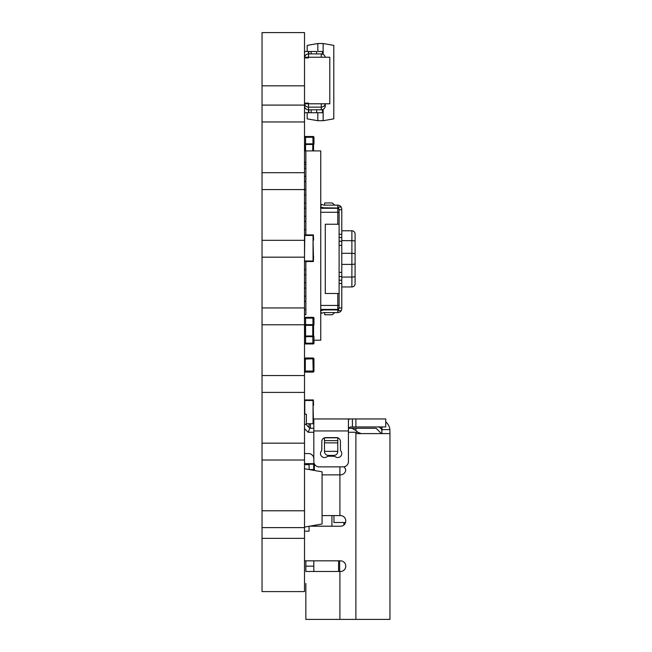 <?xml version="1.0" encoding="UTF-8"?>
<svg xmlns="http://www.w3.org/2000/svg" width="652" height="652" viewBox="0 0 652 652"><rect width="100%" height="100%" fill="white"/><g stroke="black" fill="none" stroke-linecap="round" stroke-linejoin="round"><path stroke-width="0.98" d="M304.508 527.623L262.039 527.623L262.039 591.6L304.508 591.6L304.508 32.6L262.039 32.6L304.508 32.6M262.039 527.623L262.039 510.777L304.508 510.777M262.039 510.777L262.039 460.01L304.508 460.01M262.039 460.01L262.039 443.164L304.508 443.164M262.039 443.164L262.039 392.398L304.508 392.398M262.039 392.398L262.039 375.552L304.508 375.552M262.039 375.552L262.039 324.786L304.508 324.786M262.039 324.786L262.039 307.94L304.508 307.94M262.039 307.94L262.039 257.173L304.508 257.173M262.039 257.173L262.039 240.319L304.508 240.319M262.039 240.319L262.039 189.561L304.508 189.561M262.039 189.561L262.039 172.707L304.508 172.707M262.039 172.707L262.039 121.948L304.508 121.948M262.039 121.948L262.039 105.094L304.508 105.094M262.039 105.094L262.039 32.6M322.072 500.141L322.072 501.103M304.508 468.723L322.072 471.82L322.072 523.996L304.508 527.093M304.508 464.631L309.048 464.631L309.162 469.538M309.048 526.294L309.048 531.176L304.508 531.176M304.508 254.875L304.802 235.445L313.05 235.445L313.05 260.996L313.05 256.203L313.579 256.203L313.384 261.525L304.508 261.525M304.802 260.996L313.05 260.996L304.802 260.996M304.508 241.566L304.802 235.445L313.05 235.445L313.05 240.229L313.579 240.229L313.384 234.907L304.508 234.907M313.05 240.229L313.449 256.203L313.05 240.229M325.218 103.79A3.994 3.994 45 0 1 321.281 107.132L308.502 107.132A3.994 3.994 45 0 1 304.565 103.79M308.502 56.561L308.502 53.896L321.281 53.896A3.994 3.994 45 0 1 325.218 57.237A3.994 3.994 45 0 0 321.281 53.896L308.502 53.896A3.994 3.994 45 0 0 304.565 57.237A3.994 3.994 45 0 1 308.502 53.896L308.502 51.508L316.155 51.508M304.802 464.363L305.845 464.363L304.802 464.363M305.845 463.825L304.508 463.825M324.533 205.135L324.704 202.959L332.251 202.959L334.737 205.135L337.785 205.135L323.498 205.119M324.704 309.928L337.785 309.928L323.816 309.928L320.442 310.686M334.737 312.585L332.251 314.761L324.704 314.761L324.704 312.585M326.782 309.928L324.533 309.928M337.785 312.585A3.994 3.994 105.3 0 0 341.2 310.67L337.785 310.67L337.785 312.585L323.498 312.601M320.442 207.026L323.848 207.792L338.535 208.029M323.848 312.585L320.751 313.49M337.785 310.67L339.113 308.005L341.778 308.005L341.778 308.592L341.778 306.66M339.113 293.946L339.113 223.775M338.649 208.11L337.785 207.792L338.429 207.964L337.785 207.051L341.2 207.051L341.778 209.129L341.778 234.264L339.113 234.264L339.113 308.103A1.328 1.328 105.3 0 1 337.785 309.439L337.785 293.49L339.113 293.49L339.113 308.103M341.778 211.061L341.778 209.716L339.113 209.716L341.778 209.716L339.113 209.716L339.113 224.231L325.283 224.231L325.283 293.49L339.113 293.49L325.283 293.49M320.751 208.281L337.785 208.281A1.328 1.328 -74.7 0 1 339.113 209.618L338.429 207.964M351.893 230.775L341.778 230.775L351.893 230.775A3.195 3.195 -74.7 0 1 355.087 233.97L355.087 283.75A3.195 3.195 -74.7 0 1 351.893 286.945L351.893 230.775L341.778 230.775L341.778 229.447M341.778 234.264L341.778 288.274M339.113 283.457L341.778 283.457L341.778 308.005M339.113 272.373L341.778 272.373M339.113 245.348L341.778 245.348M341.738 309.146L341.2 310.67M341.24 310.596L341.55 309.936M337.785 309.928L338.494 309.724M337.785 207.051L337.785 205.135A3.994 3.994 105.3 0 1 341.2 207.051M320.751 204.231L323.848 205.135M320.751 309.439L337.785 309.439M351.893 286.945L341.778 286.945M355.087 283.75L355.087 276.252A3.195 0.823 180 0 1 351.893 277.076L341.778 277.076M341.778 240.645L351.893 240.645A3.195 0.823 -0 0 1 355.087 241.468L355.087 233.97M355.087 241.468L355.087 276.252M304.517 103.79L304.517 105.803L304.517 103.79L329.798 103.79L329.798 57.237L304.508 57.237L304.517 51.508L308.502 51.508M313.832 470.361L313.563 463.678M305.845 464.631L305.845 464.208L313.563 464.208L305.845 464.208L305.845 463.678M306.375 414.216L304.508 414.216L306.375 414.216L304.508 414.216L306.375 414.216L304.508 414.216L306.375 414.216L304.508 414.216L306.375 414.216L304.508 414.216L306.375 414.216L304.508 414.216L306.375 414.216L304.508 414.216L306.375 414.216L304.508 414.216L306.375 414.216L306.375 424.811L306.375 423.751L309.032 423.751L309.032 427.476M304.508 560.834L340.45 560.834A5.322 5.322 0 0 1 345.772 566.164A5.322 5.322 0 0 1 340.45 571.486L305.845 571.486L305.845 560.834M313.824 571.486L338.584 571.486L313.824 571.486L313.824 560.834M378.975 427.068A3.994 3.994 0 0 1 379.456 427.223L380.801 428.111A3.994 3.994 0 0 1 381.273 428.682L381.746 429.603C379.994 427.378 378.739 426.489 377.981 426.946A3.994 3.994 0 0 1 378.421 426.97M377.981 418.959L376.652 418.959M385.772 421.836A11.98 11.98 0 0 1 389.88 429.603L389.961 433.596L381.974 433.596L381.746 429.603L389.88 429.603A11.98 11.98 0 0 0 385.772 421.836M313.824 423.751L306.375 423.751M389.961 492.162L389.961 478.853L389.961 492.162M355.886 433.596L381.436 433.596L376.114 428.274L348.486 428.274L376.114 428.274L381.436 433.596L389.961 433.596L389.961 619.4L355.886 619.4L384.631 619.4M311.167 619.4L355.886 619.4L355.886 432.268L348.429 432.268M305.845 571.486L339.912 571.486L339.912 619.4L305.845 619.4L305.845 583.442M310.368 428.274L310.368 423.751L309.032 423.751M389.961 619.4L389.961 433.596L361.208 433.596L381.974 433.596M333.946 522.505L345.527 522.505L333.946 522.505L333.946 515.585M352.422 426.946L352.422 418.959L313.824 418.959L313.824 461.551A5.322 5.322 180 0 0 319.154 466.873L343.107 466.873A5.322 5.322 180 0 0 348.429 461.551L348.429 419.472L350.434 418.959L385.772 418.959L380.572 418.959L385.772 418.959L385.699 426.946L350.434 426.946L348.429 428.943M322.072 515.585L340.45 515.585A5.322 5.322 0 0 1 345.772 520.907A5.322 5.322 0 0 1 340.45 526.229L309.83 526.156M343.897 466.816A5.322 5.322 0 0 1 345.731 470.198A5.322 5.322 0 0 1 340.45 474.86L322.072 474.86L339.912 474.86L339.912 515.585M337.785 442.871L337.785 451.437A3.994 3.994 0 0 1 333.791 455.422L328.469 455.422A3.994 3.994 0 0 1 324.476 451.437L324.476 442.871L337.785 442.871L337.785 437.818M340.45 441.583L340.45 449.147A3.994 3.994 180 0 0 341.11 451.355A3.994 3.994 0 0 1 335.576 456.889A3.994 3.994 180 0 0 333.368 456.221L328.885 456.221A3.994 3.994 180 0 0 326.685 456.889A3.994 3.994 0 0 1 321.151 451.355A3.994 3.994 180 0 0 321.811 449.147L321.811 441.583A3.994 3.994 0 0 1 325.804 437.59L336.456 437.59A3.994 3.994 0 0 1 340.45 441.583M339.643 560.834L339.643 571.486M314.272 463.678L304.508 463.678L304.508 453.564L308.502 453.564A5.322 5.322 0 0 1 313.824 458.886M313.824 428.274L309.83 428.274L305.845 424.281L304.508 424.281M349.529 418.983L329.798 418.959M337.785 440.622L324.476 440.622L324.476 437.818M309.83 428.274L308.184 432.268L304.508 428.6M309.382 526.229L309.928 526.14M313.824 525.447L313.824 526.229L331.925 526.229L331.925 515.585L331.925 526.229M348.486 428.274L353.221 428.274L348.486 428.274L348.82 427.345M313.824 432.268L308.184 432.268M376.114 428.274L381.436 433.596L376.114 428.274L355.886 428.274L355.886 429.97M314.362 463.865L314.362 470.459L314.362 463.865M358.641 432.92L361.208 433.596L357.638 432.219L356.595 430.939L357.744 432.3M324.476 440.622L324.476 442.871M356.595 430.939L351.99 428.274M385.772 418.959L385.699 426.946M355.886 432.268L357.638 432.219M338.584 560.834L338.584 571.486M323.147 54.361L323.147 43.521L317.817 43.521L317.817 51.508M317.817 112.731L317.817 120.718L323.147 120.718L323.147 109.332M323.147 43.521L333.791 45.395L333.791 118.843L323.147 120.718M317.817 120.718L307.173 118.843L307.173 112.731M304.517 57.237L304.517 51.508L307.173 51.508L307.173 45.395L317.817 43.521M318.486 51.508L322.479 51.508L322.479 54.075M324.256 105.803L325.275 105.803L325.275 103.79L325.275 105.803A3.994 3.994 45 0 1 321.281 109.797L308.502 109.797L308.502 112.731L322.479 112.731L322.479 109.609M304.517 112.731L304.517 105.999L304.517 112.731L308.502 112.731M320.751 165.095L320.751 174.557M304.508 314.712L305.87 314.712L305.87 261.525L305.87 269.569L304.508 269.569M304.508 234.859L305.87 234.907L305.87 150.897L320.751 150.897L320.751 340.214L313.962 340.214M304.508 150.897L305.87 150.897L304.508 150.897M305.87 164.418L304.508 164.418M305.87 168.306L304.508 168.306L305.87 168.306L305.87 176.399L304.508 176.399M304.508 181.615L305.87 181.615L305.87 189.708L304.508 189.708M304.508 194.924L305.87 194.924L305.87 203.016L304.508 203.016M304.508 208.232L305.87 208.232L305.87 216.325L304.508 216.325M304.508 221.541L305.87 221.541L305.87 229.634L304.508 229.634M304.508 274.785L305.87 274.785L305.87 282.878L304.508 282.878M304.508 288.094L305.87 288.094L305.87 296.187L304.508 296.187M304.508 301.403L305.87 301.403L305.87 309.496L304.508 309.496M304.802 414.216L304.802 400.483L313.05 400.483L313.05 423.751L313.05 421.241L313.579 421.241L313.579 423.751M304.508 406.603L304.802 400.483L313.05 400.483L313.05 405.275L313.579 405.275L313.384 399.945L304.508 399.945M313.05 405.275L313.449 421.241L313.05 405.275M312.764 150.897L312.764 144.483L313.563 144.483L313.563 150.897L313.563 144.483L305.576 144.483L305.576 150.897M304.777 144.483L304.777 150.897L304.777 144.483A0.799 0.799 45 0 1 304.508 143.888L313.962 143.782A0.799 0.791 180 0 1 313.522 144.483M304.508 143.864A0.799 0.75 -0 0 0 304.859 144.483L305.576 144.483L305.576 137.295L304.508 137.295A0.799 0.799 45 0 1 305.307 136.496L313.164 136.496A0.799 0.799 45 0 1 313.962 137.295L313.962 143.79A0.799 0.799 45.2 0 1 313.563 144.483L313.563 149.805L313.563 144.483M313.962 137.295L312.895 136.496L312.895 137.295L313.962 137.295L313.962 143.782L313.962 137.295A0.799 0.799 -135 0 0 313.164 136.496L305.576 136.496L305.576 137.295L312.895 137.295L313.017 144.483M313.164 359.056L313.962 359.056L313.962 371.037L313.962 359.056A1.068 1.068 180 0 0 312.895 357.997L305.576 357.997A1.068 1.068 180 0 0 304.508 359.056A1.068 1.068 0 0 1 305.576 357.997L312.895 357.997A1.068 1.068 0 0 1 313.962 359.056L313.962 371.037A1.068 1.068 0 0 1 312.895 372.105L305.576 372.105A1.068 1.068 0 0 1 304.508 371.037L313.164 371.037L312.895 358.796L305.307 359.056L305.307 371.037M304.508 359.13L304.777 370.906M313.164 343.963L305.576 343.963L313.164 343.963A0.799 0.799 105.3 0 0 313.962 343.164L313.962 336.676L305.576 336.668L305.576 335.976L312.764 335.976L312.764 325.332L313.563 325.332L313.563 330.654L313.563 325.332L305.576 325.332L305.576 335.976L304.777 335.976L304.777 325.332L305.576 325.332L305.576 324.639L313.962 324.623A0.799 0.791 180 0 1 313.522 325.332M304.508 324.737L304.508 324.737A0.799 0.799 105.3 0 0 304.777 325.332A0.799 0.799 -74.7 0 1 304.508 324.737L304.508 324.704A0.799 0.75 0 0 0 304.859 325.332L304.859 335.976A0.799 0.75 180 0 0 304.508 336.595L304.508 336.571A0.799 0.799 105.3 0 1 304.777 335.976A0.799 0.799 105.3 0 0 304.508 336.571L305.576 336.668L305.576 343.164L312.895 343.164L312.764 336.668M313.164 317.345L305.307 317.345A0.799 0.799 -74.7 0 0 304.508 318.143L304.508 324.704L305.576 324.639L305.576 318.143L304.508 318.143A0.799 0.799 -74.7 0 1 305.307 317.345L313.164 317.345A0.799 0.799 -74.7 0 1 313.962 318.143L313.962 324.639A0.799 0.799 -75.1 0 1 313.563 325.332L313.563 335.976L313.017 335.976M313.962 318.143L312.895 318.143L313.017 325.332M312.895 343.963L312.895 343.164L313.962 343.164L313.962 336.668A0.799 0.791 -0 0 0 313.522 335.976L313.563 325.332M305.576 343.963L305.576 343.164L304.508 343.164A0.799 0.799 105.3 0 0 305.307 343.963A0.799 0.799 -74.7 0 1 304.508 343.164L304.508 336.595M313.962 336.676L313.962 336.668A0.799 0.799 105.3 0 0 313.563 335.976M321.281 105.803L321.281 109.797L308.502 109.797A3.994 3.994 45 0 1 304.508 105.803L305.527 105.803M262.039 538.365L304.508 538.365M262.039 85.836L304.508 85.836M304.508 57.889L308.502 57.889M304.508 103.138L308.502 103.138M321.281 103.79L321.281 107.132L308.502 107.132L308.502 103.79M321.281 53.896L321.281 56.561M320.751 311.64L321.46 313.156M339.113 280.197L341.778 280.197M339.113 276.513L341.778 276.513M339.113 241.207L341.778 241.207M339.113 237.524L341.778 237.524M321.46 204.565L320.751 206.073M355.087 263.579A3.195 0.823 180 0 1 351.893 264.402L341.778 264.402M339.113 209.618L339.113 224.231M337.785 224.231L337.785 212.275L339.113 212.275M320.751 212.275L337.785 212.275L337.785 208.281M320.751 305.446L339.113 305.446M355.087 254.141A3.195 0.823 -0 0 0 351.893 253.31L341.778 253.31M309.13 469.538L313.824 469.538M313.824 566.164L305.845 566.164M381.974 426.946L381.974 430.939M343.906 524.958L343.906 522.505M324.533 437.802L337.728 437.802M313.563 464.208L305.845 464.208M339.912 474.86L339.912 466.873M313.824 430.939L348.429 430.939M355.886 418.959L355.886 426.946M337.785 451.339L324.476 451.339M308.82 51.508L308.82 53.896M311.143 51.508L311.143 53.896M316.652 51.508L316.652 53.896M308.82 109.797L308.82 112.731M311.143 109.797L311.143 112.731M316.652 109.797L316.652 112.731M313.563 150.897L313.563 149.805L313.563 150.897M304.508 162.315L305.576 162.315M312.764 143.79L312.764 144.483M312.895 371.306L312.895 372.105L305.576 372.105L305.576 371.306M305.576 357.997L312.895 357.997L305.576 357.997L305.576 358.796M313.164 371.037L313.962 371.037M304.508 359.056L305.307 359.056M312.895 358.796L312.764 357.997M304.777 335.976L304.777 325.332L304.777 335.976M304.508 318.143L304.508 324.704M312.895 317.345L312.895 318.143L305.576 318.143L305.576 317.345M312.764 324.639L312.764 325.332M308.502 109.797L308.502 107.132"/></g></svg>
